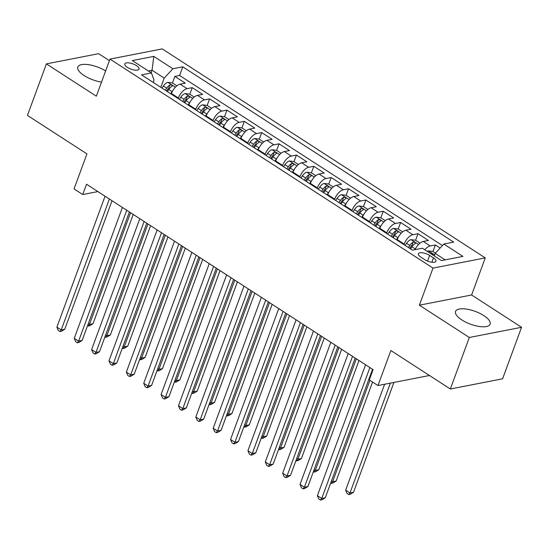 <?xml version="1.0" encoding="UTF-8"?>
<svg xmlns="http://www.w3.org/2000/svg" width="549" height="549" viewBox="0 0 549 549"><rect width="100%" height="100%" fill="white"/><g stroke="black" fill="none" stroke-linecap="round" stroke-linejoin="round"><path stroke-width="0.82" d="M105.628 70.931A18.433 6.814 20.2 0 0 77.807 67.026A18.433 6.814 20.2 0 0 84.093 75.542A18.433 6.814 20.2 0 0 101.524 82.082M461.833 319.93A18.433 6.814 20.2 0 0 479.27 326.477A18.433 6.814 20.2 0 0 490.147 324.143A18.433 6.814 20.2 0 0 483.861 315.634A18.433 6.814 20.2 0 0 466.43 309.087A18.433 6.814 20.2 0 0 455.546 311.413A18.433 6.814 20.2 0 0 461.833 319.93M127.409 67.39A7.562 2.793 20.2 0 0 134.56 70.08A7.562 2.793 20.2 0 0 139.027 69.119A7.562 2.793 20.2 0 0 136.447 65.626A7.562 2.793 20.2 0 0 129.296 62.943A7.562 2.793 20.2 0 0 124.829 63.897A7.562 2.793 20.2 0 0 127.409 67.39M109.409 60.651L98.648 53.685L46.404 63.883L27.45 115.4L86.934 153.885L74.046 188.918L82.727 194.531L97.88 191.58M485.268 257.893L162.23 48.902L109.985 59.093L433.017 268.084L485.268 257.893L471.618 294.985L419.374 305.182L469.306 337.484L521.55 327.293L471.618 294.985M521.55 327.293L502.596 378.81L450.352 389.001L390.867 350.516L377.973 385.549L429.483 375.502M469.306 337.484L450.352 389.001M440.126 248.024L435.371 244.95L432.955 251.517M415.065 249.651A9.45 4.57 -57.1 0 1 423.272 241.457L428.426 240.455L418.002 233.716L415.586 240.284M397.009 240.153L397.222 239.57A9.45 4.57 122.9 0 1 405.903 230.223L411.057 229.221L400.64 222.475L398.217 229.05M379.64 228.912L379.853 228.329A9.45 4.57 122.9 0 1 388.534 218.989L393.688 217.98L383.271 211.241L380.855 217.809M362.271 217.679L362.491 217.095A9.45 4.57 122.9 0 1 371.172 207.748L376.326 206.747L365.902 200.001L363.486 206.575M344.909 206.445L345.122 205.861A9.45 4.57 122.9 0 1 353.803 196.515L358.957 195.513L348.533 188.767L346.117 195.341M327.54 195.204L327.753 194.621A9.45 4.57 122.9 0 1 336.434 185.281L341.588 184.272L331.171 177.533L328.748 184.1M310.171 183.97L310.384 183.387A9.45 4.57 122.9 0 1 319.065 174.04L324.219 173.038L313.802 166.292L311.379 172.866M292.802 172.736L293.015 172.153A9.45 4.57 122.9 0 1 301.696 162.806L306.85 161.804L296.433 155.058L294.017 161.632M275.433 161.495L275.653 160.912A9.45 4.57 122.9 0 1 284.334 151.572L289.488 150.563L279.064 143.824L276.648 150.392M258.071 150.261L258.284 149.678A9.45 4.57 122.9 0 1 266.965 140.331L272.119 139.329L261.695 132.583L259.279 139.158M240.702 139.027L240.915 138.444A9.45 4.57 122.9 0 1 249.596 129.097L254.75 128.095L244.332 121.35L241.91 127.924M223.333 127.787L223.546 127.203A9.45 4.57 122.9 0 1 232.227 117.863L237.381 116.855L226.963 110.116L224.548 116.683M205.964 116.553L206.177 115.969A9.45 4.57 122.9 0 1 214.858 106.623L220.012 105.621L209.594 98.875L207.179 105.449M188.602 105.319L188.815 104.735A9.45 4.57 122.9 0 1 197.496 95.389L202.65 94.387L192.225 87.641L189.81 94.215M377.973 385.549L369.292 379.929L373.08 369.628L86.522 184.231L82.727 194.531M433.463 257.906L429.641 255.436A7.329 2.711 20.2 0 0 422.716 252.835A7.329 2.711 20.2 0 0 418.386 253.762A7.329 2.711 20.2 0 0 420.884 257.145L424.706 259.615A7.329 2.711 20.2 0 0 431.638 262.216A7.329 2.711 20.2 0 0 435.961 261.29A7.329 2.711 20.2 0 0 433.463 257.906L431.864 262.25M153.185 82.405L154.043 80.085L151.428 72.942L141.546 74.87L412.477 250.159L422.359 248.23L441.465 260.59L462.931 256.404L443.825 244.044L453.707 242.116L182.776 66.827L172.887 68.755L164.206 78.102L152.052 70.238L148.354 70.958M151.428 72.942L132.323 60.582L153.789 56.396L172.887 68.755M178.178 98.573L178.391 97.99A9.45 4.57 -57.1 0 1 187.072 88.65L192.225 87.641M171.233 94.078L171.446 93.495L178.391 97.99M195.547 109.807L195.76 109.23A9.45 4.57 -57.1 0 1 204.441 99.884L209.594 98.875M212.916 121.048L213.129 120.464A9.45 4.57 -57.1 0 1 221.81 111.118L226.963 110.116M230.278 132.282L230.498 131.698A9.45 4.57 -57.1 0 1 239.179 122.358L244.332 121.35M247.647 143.515L247.86 142.939A9.45 4.57 -57.1 0 1 256.541 133.592L261.695 132.583M265.016 154.756L265.229 154.173A9.45 4.57 -57.1 0 1 273.91 144.826L279.064 143.824M282.385 165.99L282.598 165.407A9.45 4.57 -57.1 0 1 291.279 156.067L296.433 155.058M299.754 177.224L299.967 176.648A9.45 4.57 -57.1 0 1 308.648 167.301L313.802 166.292M317.116 188.465L317.336 187.882A9.45 4.57 -57.1 0 1 326.01 178.535L331.171 177.533M334.485 199.699L334.698 199.115A9.45 4.57 -57.1 0 1 343.379 189.776L348.533 188.767M351.854 210.933L352.067 210.356A9.45 4.57 -57.1 0 1 360.748 201.009L365.902 200.001M369.223 222.173L369.436 221.59A9.45 4.57 -57.1 0 1 378.117 212.243L383.271 211.241M386.585 233.407L386.805 232.824A9.45 4.57 -57.1 0 1 395.486 223.484L400.64 222.475M403.954 244.648L404.167 244.065A9.45 4.57 -57.1 0 1 412.848 234.718L418.002 233.716M424.768 249.788A9.45 4.57 -57.1 0 1 430.217 245.952L435.371 244.95M442.432 245.533L179.592 75.481L174.857 76.407L172.441 82.974M171.446 93.495A9.45 4.57 122.9 0 1 180.127 84.155L185.281 83.146L174.857 76.407M445.164 259.869L435.144 253.384L443.825 244.044M434.218 255.903L435.144 253.384M419.374 305.182L433.017 268.084M46.404 63.883L96.336 96.185L109.985 59.093M151.126 72.749L152.052 70.238L153.789 56.396M160.809 87.339L164.206 78.102M179.592 75.481L182.776 66.827M369.902 367.569L321.741 498.471L317.397 495.665L365.565 364.762M372.551 369.285L325.269 497.785L321.741 498.471L320.513 500.098L318.777 498.979L317.397 495.665M325.269 497.785L321.927 499.823L320.513 500.098M435.405 253.103L432.859 251.456L428.302 250.886A6.265 3.026 122.9 0 0 427.163 251.339M384.602 384.259L345.644 490.154L349.981 492.961L353.515 492.275L393.921 382.44M432.53 254.832C433.051 253.83 432.351 253.384 430.443 253.48M353.515 492.275L350.166 494.313L348.752 494.594L349.981 492.961L390.394 383.127M348.752 494.594L347.016 493.469L345.644 490.154M352.533 356.335L304.372 487.238L300.035 484.424L348.196 353.529M355.182 358.044L307.907 486.544L304.372 487.238L303.144 488.864L301.408 487.738L300.035 484.424M307.907 486.544L304.558 488.589L303.144 488.864M335.171 345.101L287.01 475.997L282.666 473.19L330.827 342.288M337.813 346.81L290.538 475.31L287.01 475.997L285.775 477.63L284.039 476.505L282.666 473.19M290.538 475.31L287.189 477.356L285.775 477.63M317.802 333.861L269.641 464.763L265.297 461.956L313.458 331.054M320.451 335.576L273.169 464.077L269.641 464.763L268.413 466.389L266.677 465.271L265.297 461.956M273.169 464.077L269.82 466.115L268.413 466.389M300.433 322.627L252.272 453.529L247.928 450.715L296.089 319.82M303.082 324.335L255.8 452.836L252.272 453.529L251.044 455.155L249.308 454.03L247.928 450.715M255.8 452.836L252.458 454.881L251.044 455.155M420.006 243.145L415.49 240.222L410.933 239.652A6.265 3.026 122.9 0 0 406.555 243.296L405.141 245.41M415.957 247.935A6.265 3.026 122.9 0 0 415.236 248.917L414.694 249.726M331.459 480.979L332.619 481.727L336.146 481.034L372.565 382.049M410.522 248.896L411.935 246.782A6.265 3.026 -57.1 0 1 415.161 243.591C415.682 242.596 414.989 242.143 413.081 242.246A6.265 3.026 122.9 0 0 409.849 245.43L408.442 247.544M409.691 248.354L411.05 246.316A3.191 1.544 -57.1 0 1 411.99 245.211L413.081 242.246M415.161 243.591L415.511 243.248M336.146 481.034L332.797 483.079L331.383 483.353L332.619 481.727L369.916 380.34M331.383 483.353L330.738 482.935M402.637 231.904L398.128 228.988L393.564 228.411A6.265 3.026 122.9 0 0 389.186 232.062L387.772 234.176M398.588 236.701A6.265 3.026 122.9 0 0 397.867 237.676L396.46 239.796M314.09 469.738L315.25 470.486L318.777 469.8L358.991 360.508M393.159 237.655L394.566 235.542A6.265 3.026 -57.1 0 1 397.799 232.357C398.313 231.362 397.62 230.909 395.712 231.012A6.265 3.026 122.9 0 0 392.487 234.197L391.073 236.31M392.322 237.12L393.681 235.075A3.191 1.544 -57.1 0 1 394.621 233.977L395.712 231.012M397.799 232.357L398.142 232.014M318.777 469.8L315.428 471.845L314.021 472.119L315.25 470.486L356.342 358.799M314.021 472.119L313.369 471.701M385.274 220.671L380.759 217.747L376.195 217.178A6.265 3.026 122.9 0 0 371.817 220.822L370.403 222.942M381.226 225.467A6.265 3.026 122.9 0 0 380.498 226.442L379.091 228.556M296.721 458.504L297.881 459.252L301.408 458.566L341.622 349.274M375.791 226.421L377.204 224.308A6.265 3.026 -57.1 0 1 380.43 221.123C380.944 220.122 380.251 219.675 378.343 219.772A6.265 3.026 122.9 0 0 375.118 222.956L373.704 225.076M374.953 225.879L376.312 223.841A3.191 1.544 -57.1 0 1 377.252 222.736L378.343 219.772M380.43 221.123L380.78 220.773M301.408 458.566L298.066 460.604L296.652 460.886L297.881 459.252L338.973 347.558M296.652 460.886L296 460.46M367.905 209.437L363.39 206.513L358.826 205.944A6.265 3.026 122.9 0 0 354.448 209.588L353.041 211.701M363.857 214.227A6.265 3.026 122.9 0 0 363.136 215.208L361.722 217.322M279.352 447.263L280.512 448.018L284.046 447.325L324.253 338.04M358.422 215.187L359.835 213.074A6.265 3.026 -57.1 0 1 363.061 209.883C363.582 208.888 362.882 208.435 360.974 208.538A6.265 3.026 122.9 0 0 357.749 211.722L356.335 213.836M357.584 214.645L358.95 212.607A3.191 1.544 -57.1 0 1 359.883 211.502L360.974 208.538M363.061 209.883L363.411 209.54M284.046 447.325L280.697 449.37L279.283 449.645L280.512 448.018L321.604 336.324M279.283 449.645L278.631 449.226M283.064 311.393L234.903 442.288L230.559 439.481L278.727 308.579M285.713 313.102L238.438 441.602L234.903 442.288L233.675 443.921L231.939 442.796L230.559 439.481M238.438 441.602L235.089 443.647L233.675 443.921M350.537 198.196L346.021 195.279L341.464 194.703A6.265 3.026 122.9 0 0 337.079 198.354L335.672 200.467M346.488 202.993A6.265 3.026 122.9 0 0 345.767 203.967L344.353 206.088M261.983 436.03L263.143 436.778L266.677 436.091L306.884 326.799M341.053 203.947L342.466 201.833A6.265 3.026 -57.1 0 1 345.692 198.649C346.213 197.654 345.52 197.201 343.612 197.304A6.265 3.026 122.9 0 0 340.38 200.488L338.973 202.602M340.215 203.411L341.581 201.366A3.191 1.544 -57.1 0 1 342.521 200.268L343.612 197.304M345.692 198.649L346.042 198.306M266.677 436.091L263.328 438.136L261.914 438.411L263.143 436.778L304.242 325.09M261.914 438.411L261.262 437.992M265.695 300.152L217.534 431.054L213.197 428.247L261.358 297.345M268.344 301.868L221.069 430.368L217.534 431.054L216.306 432.681L214.57 431.562L213.197 428.247M221.069 430.368L217.72 432.406L216.306 432.681M333.168 186.962L328.652 184.039L324.095 183.469A6.265 3.026 122.9 0 0 319.717 187.113L318.303 189.233M329.119 191.759A6.265 3.026 122.9 0 0 328.398 192.733L326.984 194.847M244.621 424.796L245.78 425.544L249.308 424.857L289.522 315.565M323.69 192.713L325.097 190.599A6.265 3.026 -57.1 0 1 328.323 187.415C328.844 186.413 328.151 185.967 326.243 186.063A6.265 3.026 122.9 0 0 323.018 189.247L321.604 191.368M322.853 192.171L324.212 190.132A3.191 1.544 -57.1 0 1 325.152 189.028L326.243 186.063M328.323 187.415L328.673 187.065M249.308 424.857L245.959 426.896L244.552 427.177L245.78 425.544L286.873 313.85M244.552 427.177L243.9 426.751M248.333 288.918L200.172 419.82L195.828 417.007L243.989 286.111M250.975 290.627L203.7 419.127L200.172 419.82L198.937 421.447L197.201 420.321L195.828 417.007M203.7 419.127L200.351 421.172L198.937 421.447M315.799 175.728L311.29 172.805L306.726 172.235A6.265 3.026 122.9 0 0 302.348 175.879L300.934 177.993M311.75 180.518A6.265 3.026 122.9 0 0 311.029 181.499L309.622 183.613M227.252 413.555L228.411 414.31L231.939 413.617L272.153 304.331M306.321 181.479L307.728 179.365A6.265 3.026 -57.1 0 1 310.96 176.174C311.475 175.179 310.782 174.726 308.874 174.829A6.265 3.026 122.9 0 0 305.649 178.013L304.235 180.127M305.484 180.937L306.843 178.899A3.191 1.544 -57.1 0 1 307.783 177.794L308.874 174.829M310.96 176.174L311.304 175.831M231.939 413.617L228.59 415.662L227.183 415.936L228.411 414.31L269.504 302.616M227.183 415.936L226.531 415.518M230.964 277.684L182.803 408.58L178.459 405.773L226.62 274.871M233.613 279.393L186.331 407.893L182.803 408.58L181.575 410.213L179.839 409.087L178.459 405.773M186.331 407.893L182.982 409.938L181.575 410.213M298.436 164.487L293.921 161.571L289.357 160.994A6.265 3.026 122.9 0 0 284.979 164.645L283.565 166.759M294.388 169.284A6.265 3.026 122.9 0 0 293.667 170.259L292.253 172.379M209.883 402.321L211.042 403.069L214.57 402.383L254.784 293.091M288.952 170.238L290.366 168.124A6.265 3.026 -57.1 0 1 293.591 164.94C294.106 163.945 293.413 163.492 291.505 163.595A6.265 3.026 122.9 0 0 288.28 166.779L286.866 168.893M288.115 169.703L289.474 167.658A3.191 1.544 -57.1 0 1 290.414 166.56L291.505 163.595M293.591 164.94L293.941 164.597M214.57 402.383L211.228 404.428L209.814 404.702L211.042 403.069L252.135 291.382M209.814 404.702L209.162 404.284M213.595 266.443L165.434 397.346L161.09 394.539L209.251 263.637M216.244 268.159L168.962 396.659L165.434 397.346L164.206 398.972L162.47 397.853L161.09 394.539M168.962 396.659L165.62 398.698L164.206 398.972M281.067 153.253L276.552 150.33L271.988 149.76A6.265 3.026 122.9 0 0 267.61 153.404L266.203 155.525M277.019 158.05A6.265 3.026 122.9 0 0 276.298 159.025L274.884 161.138M192.514 391.087L193.673 391.835L197.208 391.149L237.415 281.857M271.583 159.004L272.997 156.89A6.265 3.026 -57.1 0 1 276.222 153.706C276.744 152.704 276.044 152.258 274.136 152.354A6.265 3.026 122.9 0 0 270.911 155.539L269.497 157.659M270.746 158.462L272.112 156.424A3.191 1.544 -57.1 0 1 273.045 155.319L274.136 152.354M276.222 153.706L276.572 153.356M197.208 391.149L193.859 393.187L192.445 393.468L193.673 391.835L234.773 280.141M192.445 393.468L191.793 393.043M196.226 255.21L148.065 386.112L143.728 383.298L191.889 252.403M198.875 256.918L151.599 385.419L148.065 386.112L146.837 387.738L145.101 386.613L143.728 383.298M151.599 385.419L148.251 387.464L146.837 387.738M263.698 142.019L259.183 139.096L254.626 138.526A6.265 3.026 122.9 0 0 250.248 142.17L248.834 144.284M259.65 146.809A6.265 3.026 122.9 0 0 258.929 147.791L257.515 149.904M175.152 379.846L176.304 380.601L179.839 379.908L220.046 270.623M254.214 147.77L255.628 145.657A6.265 3.026 -57.1 0 1 258.853 142.465C259.375 141.47 258.682 141.018 256.774 141.12A6.265 3.026 122.9 0 0 253.542 144.305L252.135 146.418M253.384 147.228L254.743 145.19A3.191 1.544 -57.1 0 1 255.683 144.085L256.774 141.12M258.853 142.465L259.203 142.122M179.839 379.908L176.49 381.953L175.076 382.228L176.304 380.601L217.404 268.907M175.076 382.228L174.431 381.809M178.864 243.976L130.696 374.871L126.359 372.064L174.52 241.162M181.506 245.684L134.231 374.185L130.696 374.871L129.468 376.504L127.732 375.379L126.359 372.064M134.231 374.185L130.882 376.23L129.468 376.504M246.329 130.779L241.821 127.862L237.257 127.286A6.265 3.026 122.9 0 0 232.879 130.937L231.465 133.05M242.281 135.576A6.265 3.026 122.9 0 0 241.56 136.55L240.146 138.664M157.783 368.612L158.942 369.36L162.47 368.674L202.684 259.382M236.852 136.529L238.259 134.416A6.265 3.026 -57.1 0 1 241.491 131.232C242.006 130.237 241.313 129.784 239.405 129.887A6.265 3.026 122.9 0 0 236.18 133.071L234.766 135.184M236.015 135.994L237.374 133.949A3.191 1.544 -57.1 0 1 238.314 132.851L239.405 129.887M241.491 131.232L241.834 130.888M162.47 368.674L159.121 370.719L157.714 370.994L158.942 369.36L200.035 257.673M157.714 370.994L157.062 370.575M161.495 232.735L113.334 363.637L108.99 360.83L157.151 229.928M164.137 234.45L116.862 362.951L113.334 363.637L112.106 365.263L110.363 364.145L108.99 360.83M116.862 362.951L113.513 364.989L112.106 365.263M228.967 119.545L224.452 116.621L219.888 116.052A6.265 3.026 122.9 0 0 215.51 119.696L214.096 121.809M224.912 124.342A6.265 3.026 122.9 0 0 224.191 125.316L222.784 127.43M140.414 357.378L141.573 358.126L145.101 357.44L185.315 248.148M219.483 125.296L220.897 123.182A6.265 3.026 -57.1 0 1 224.122 119.998C224.637 118.996 223.944 118.55 222.036 118.646A6.265 3.026 122.9 0 0 218.811 121.83L217.397 123.95M218.646 124.753L220.005 122.715A3.191 1.544 -57.1 0 1 220.945 121.61L222.036 118.646M224.122 119.998L224.466 119.648M145.101 357.44L141.759 359.478L140.345 359.76L141.573 358.126L182.666 246.432M140.345 359.76L139.693 359.334M211.598 108.311L207.083 105.387L202.519 104.818A6.265 3.026 122.9 0 0 198.141 108.462L196.727 110.575M207.549 113.101A6.265 3.026 122.9 0 0 206.829 114.082L205.415 116.196M123.045 346.138L124.204 346.893L127.739 346.199L167.946 236.914M202.114 114.062L203.528 111.948A6.265 3.026 -57.1 0 1 206.753 108.757C207.268 107.762 206.575 107.309 204.667 107.412A6.265 3.026 122.9 0 0 201.442 110.596L200.028 112.71M201.277 113.519L202.643 111.481A3.191 1.544 -57.1 0 1 203.576 110.376L204.667 107.412M206.753 108.757L207.103 108.414M127.739 346.199L124.39 348.244L122.976 348.519L124.204 346.893L165.297 235.198M122.976 348.519L122.324 348.1M194.229 97.07L189.714 94.153L185.157 93.577A6.265 3.026 122.9 0 0 180.772 97.228L179.365 99.342M190.18 101.867A6.265 3.026 122.9 0 0 189.46 102.841L188.046 104.955M105.676 334.904L106.835 335.652L110.37 334.965L150.577 225.673M184.745 102.821L186.159 100.707A6.265 3.026 -57.1 0 1 189.384 97.523C189.906 96.528 189.206 96.075 187.298 96.178A6.265 3.026 122.9 0 0 184.073 99.362L182.666 101.476M183.908 102.286L185.274 100.241A3.191 1.544 -57.1 0 1 186.207 99.143L187.298 96.178M189.384 97.523L189.734 97.18M110.37 334.965L107.021 337.011L105.607 337.285L106.835 335.652L147.935 223.965M105.607 337.285L104.955 336.866M144.126 221.501L95.965 352.403L91.621 349.589L139.782 218.694M146.775 223.21L99.493 351.71L95.965 352.403L94.737 354.03L93.001 352.904L91.621 349.589M99.493 351.71L96.15 353.755L94.737 354.03M126.757 210.267L78.596 341.162L74.252 338.356L122.42 207.453M129.406 211.976L82.124 340.476L78.596 341.162L77.368 342.796L75.632 341.67L74.252 338.356M82.124 340.476L78.781 342.521L77.368 342.796M109.388 199.026L61.227 329.928L56.89 327.122L105.051 196.219M112.037 200.742L64.761 329.242L61.227 329.928L59.999 331.555L58.263 330.436L56.89 327.122M64.761 329.242L61.413 331.28L59.999 331.555M176.86 85.836L172.345 82.913L167.788 82.343A6.265 3.026 122.9 0 0 163.41 85.987L161.996 88.101M172.811 90.633A6.265 3.026 122.9 0 0 172.091 91.608L170.677 93.721M88.314 323.67L89.473 324.418L93.001 323.732L133.215 214.439M167.376 91.587L168.79 89.473A6.265 3.026 -57.1 0 1 172.015 86.289C172.537 85.287 171.844 84.841 169.936 84.937A6.265 3.026 122.9 0 0 166.704 88.121L165.297 90.242M166.546 91.045L167.905 89.007A3.191 1.544 -57.1 0 1 168.845 87.902L169.936 84.937M172.015 86.289L172.365 85.939M93.001 323.732L89.652 325.77L88.238 326.051L89.473 324.418L130.566 212.724M88.238 326.051L87.593 325.626M188.815 104.735L195.76 109.23M206.177 115.969L213.129 120.464M223.546 127.203L230.498 131.698M240.915 138.444L247.86 142.939M258.284 149.678L265.229 154.173M275.653 160.912L282.598 165.407M293.015 172.153L299.967 176.648M310.384 183.387L317.336 187.882M327.753 194.621L334.698 199.115M345.122 205.861L352.067 210.356M362.491 217.095L369.436 221.59M379.853 228.329L386.805 232.824M397.222 239.57L404.167 244.065M423.272 241.457L430.217 245.952M180.127 84.155L187.072 88.65M197.496 95.389L204.441 99.884M214.858 106.623L221.81 111.118M232.227 117.863L239.179 122.358M249.596 129.097L256.541 133.592M266.965 140.331L273.91 144.826M284.334 151.572L291.279 156.067M301.696 162.806L308.648 167.301M319.065 174.04L326.01 178.535M336.434 185.281L343.379 189.776M353.803 196.515L360.748 201.009M371.172 207.748L378.117 212.243M388.534 218.989L395.486 223.484M405.903 230.223L412.848 234.718M427.568 261.077L429.641 255.436M434.588 254.894L428.412 250.9M418.53 244.504L411.043 239.666M409.849 245.43L406.555 243.296M415.236 248.917L411.935 246.782M401.161 233.27L393.681 228.425M392.487 234.197L389.186 232.062M397.867 237.676L394.566 235.542M383.792 222.029L376.312 217.191M375.118 222.956L371.817 220.822M380.498 226.442L377.204 224.308M366.423 210.795L358.943 205.957M357.749 211.722L354.448 209.588M363.136 215.208L359.835 213.074M349.061 199.562L341.574 194.717M340.38 200.488L337.079 198.354M345.767 203.967L342.466 201.833M331.692 188.321L324.205 183.483M323.018 189.247L319.717 187.113M328.398 192.733L325.097 190.599M314.323 177.087L306.843 172.249M305.649 178.013L302.348 175.879M311.029 181.499L307.728 179.365M296.954 165.853L289.474 161.008M288.28 166.779L284.979 164.645M293.667 170.259L290.366 168.124M279.592 154.612L272.105 149.774M270.911 155.539L267.61 153.404M276.298 159.025L272.997 156.89M262.223 143.378L254.736 138.54M253.542 144.305L250.248 142.17M258.929 147.791L255.628 145.657M244.854 132.144L237.374 127.299M236.18 133.071L232.879 130.937M241.56 136.55L238.259 134.416M227.485 120.904L220.005 116.065M218.811 121.83L215.51 119.696M224.191 125.316L220.897 123.182M210.116 109.67L202.636 104.832M201.442 110.596L198.141 108.462M206.829 114.082L203.528 111.948M192.754 98.436L185.267 93.591M184.073 99.362L180.772 97.228M189.46 102.841L186.159 100.707M175.385 87.195L167.898 82.357M166.704 88.121L163.41 85.987M172.091 91.608L168.79 89.473"/></g></svg>
